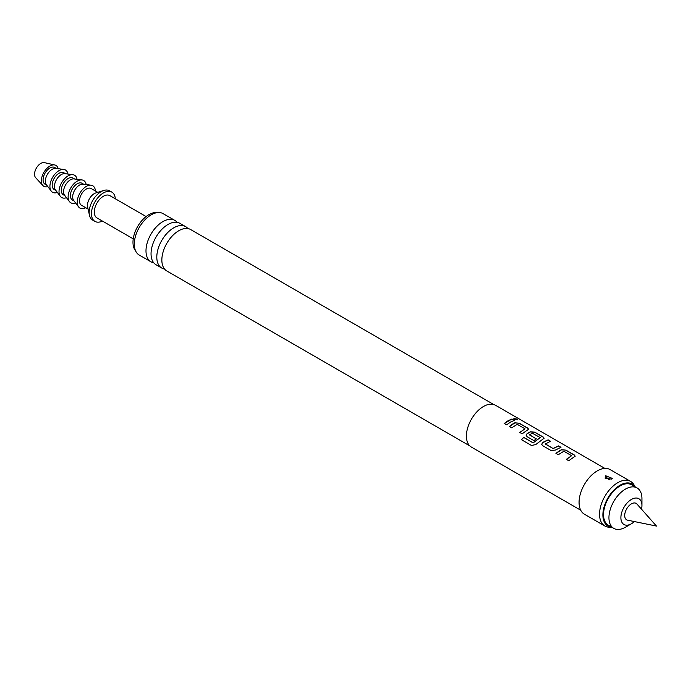 <?xml version="1.0" encoding="UTF-8"?>
<svg xmlns="http://www.w3.org/2000/svg" width="691" height="691" viewBox="0 0 691 691"><rect width="100%" height="100%" fill="white"/><g stroke="black" fill="none" stroke-linecap="round" stroke-linejoin="round"><path stroke-width="1.04" d="M517.162 419.083L517.758 419.765L514.424 419.359L513.871 418.573L517.162 419.083M513.862 418.625L517.723 419.834M604.867 468.412L495.551 405.297A24.142 13.941 120 0 0 483.475 406.489A24.142 13.941 120 0 0 467.712 427.764A24.142 13.941 120 0 0 471.409 447.103L580.725 510.217M508.118 420.707L511.979 418.996L514.363 420.378L510.502 422.089L506.615 424.861L504.223 423.479L508.118 420.707M513.214 423.652L514.873 422.788L519.304 423.229L527.674 428.057L528.598 429.241L522.146 433.827L519.753 432.445L524.987 428.8L517.265 424.334L511.711 427.807L509.319 426.425L513.214 423.652M528.745 432.626L530.403 431.763L534.843 432.195L543.204 437.023L544.137 438.206L535.758 444.563L531.491 445.488L521.455 439.692L523.64 437.334L533.098 442.793L540.267 437.619L532.217 433.136L529.496 434.915L536.294 438.837L533.936 440.633L527.086 436.677L526.162 435.39L527.052 433.698L528.745 432.626M544.283 441.592L548.144 439.873L550.528 441.255L545.294 444.028L553.016 448.494L558.578 445.902L560.971 447.276L555.409 450.074L550.977 450.48L542.616 445.652L541.701 444.365L542.582 442.672L544.283 441.592M559.814 450.558L561.472 449.694L565.903 450.135L574.273 454.963L575.197 456.146L568.745 460.733L566.352 459.351L571.595 455.706L563.865 451.24L558.311 454.704L555.918 453.331L559.814 450.558M529.496 434.717L536.302 438.958M519.779 432.566L524.987 428.8M521.506 439.778L523.683 437.438L533.141 442.896L540.267 437.619M566.378 459.463L571.595 455.706M545.294 443.829L553.016 448.494M635.064 486.775L634.157 485.125A25.748 14.865 120 0 0 630.633 481.428L610.153 469.604A25.748 14.865 120 0 0 597.274 470.873A25.748 14.865 120 0 0 580.457 493.564A25.748 14.865 120 0 0 584.405 514.199L604.884 526.024A25.748 14.865 120 0 0 609.851 527.233L611.734 527.19M630.633 481.428A25.748 14.865 120 0 0 617.763 482.698A25.748 14.865 120 0 0 600.937 505.389A25.748 14.865 120 0 0 604.884 526.024M611.552 479.113L605.066 478.129L605.757 475.771L612.338 478.405L611.552 479.113M607.916 478.82L609.393 479.753L607.916 478.82A3.058 1.537 65.8 0 1 606.214 476.116L605.757 475.771M634.994 486.732A24.245 14.001 120 0 0 620.034 485.237A24.245 14.001 120 0 0 603.442 509.621A24.245 14.001 120 0 0 611.665 527.155M493.728 404.52L190.699 229.567A23.9 13.794 120 0 0 178.753 230.751A23.9 13.794 120 0 0 163.136 251.818A23.9 13.794 120 0 0 166.807 270.967L469.828 445.911M164.544 269.041A23.9 13.794 -60 0 1 161.754 268.048A23.9 13.794 -60 0 1 158.092 248.898A23.9 13.794 -60 0 1 173.7 227.84A23.9 13.794 -60 0 1 185.654 226.657A23.9 13.794 -60 0 1 187.909 228.583M185.654 226.657L179.893 223.331A23.9 13.794 120 0 0 167.939 224.515A23.9 13.794 120 0 0 152.331 245.573A23.9 13.794 120 0 0 155.993 264.722L161.754 268.048M153.739 262.796A23.9 13.794 -60 0 1 150.94 261.803A23.9 13.794 -60 0 1 147.278 242.653A23.9 13.794 -60 0 1 162.895 221.595A23.9 13.794 -60 0 1 174.84 220.412A23.9 13.794 -60 0 1 177.095 222.338M174.84 220.412L163.145 213.657A23.9 13.794 120 0 0 151.191 214.841A23.9 13.794 120 0 0 135.583 235.899A23.9 13.794 120 0 0 139.245 255.057L150.94 261.803M157.583 212.603A22.527 13.008 120 0 0 148.919 214.642A22.527 13.008 120 0 0 134.918 232.34A22.527 13.008 120 0 0 135.548 250.764M146.112 216.551L109.834 195.613A12.879 7.437 120 0 0 103.4 196.253A12.879 7.437 120 0 0 94.987 207.594A12.879 7.437 120 0 0 96.956 217.915L133.233 238.853M641.516 509.198A14.882 8.594 120 0 0 641.939 505.536L641.939 498.634A23.339 13.475 120 0 0 637.111 487.95L631.704 484.832A23.339 13.475 120 0 0 620.034 485.989A23.339 13.475 120 0 0 604.789 506.546A23.339 13.475 120 0 0 608.365 525.246L613.772 528.373A23.339 13.475 120 0 0 625.441 527.216L631.419 523.761A14.882 8.594 120 0 0 634.373 521.567M637.111 487.95A23.339 13.475 120 0 0 625.441 489.107A23.339 13.475 120 0 0 610.196 509.673A23.339 13.475 120 0 0 613.772 528.373M641.939 505.536A14.882 8.594 120 0 0 631.419 499.455A14.882 8.594 120 0 0 620.889 517.689A14.882 8.594 120 0 0 631.419 523.761L625.441 527.216M115.311 198.775A16.895 9.76 120 0 0 111.847 192.124A16.895 9.76 120 0 0 103.4 192.962A16.895 9.76 120 0 0 92.361 207.853A16.895 9.76 120 0 0 94.952 221.396A16.895 9.76 120 0 0 102.432 221.068M111.847 192.124L109.567 190.811A16.895 9.76 120 0 0 103.805 190.457A16.895 9.76 120 0 0 101.119 191.649A16.895 9.76 120 0 0 89.476 215.264A16.895 9.76 120 0 0 92.672 220.084L94.952 221.396M103.805 190.457L95.824 192.936A9.657 5.571 120 0 0 94.296 193.618A9.657 5.571 120 0 0 87.636 207.119L89.476 215.264M97.733 192.34L91.152 188.548A9.657 5.571 120 0 0 86.332 189.023A9.657 5.571 120 0 0 80.018 197.531A9.657 5.571 120 0 0 81.503 205.27L88.077 209.071M95.41 191.001A12.879 7.437 120 0 0 91.065 185.197A12.879 7.437 120 0 0 81.866 190.319A12.879 7.437 120 0 0 77.228 202.161A12.879 7.437 120 0 0 78.558 206.868A12.879 7.437 120 0 0 85.762 207.723M91.065 185.197L83.05 184.177A9.657 5.571 120 0 0 76.157 188.021A9.657 5.571 120 0 0 72.676 196.909A9.657 5.571 120 0 0 73.669 200.433L78.558 206.868M83.749 184.272L82.048 183.288A9.657 5.571 120 0 0 74.611 185.879A9.657 5.571 120 0 0 70.396 195.596A9.657 5.571 120 0 0 72.4 200.01L74.092 200.995M86.176 184.575A12.879 7.437 120 0 0 81.961 179.936A12.879 7.437 120 0 0 72.762 185.058A12.879 7.437 120 0 0 68.124 196.909A12.879 7.437 120 0 0 69.454 201.608A12.879 7.437 120 0 0 75.569 202.938M81.961 179.936L73.954 178.926A9.657 5.571 120 0 0 67.053 182.761A9.657 5.571 120 0 0 63.572 191.649A9.657 5.571 120 0 0 64.565 195.182L69.454 201.608M74.645 179.012L72.952 178.036A9.657 5.571 120 0 0 65.507 180.619A9.657 5.571 120 0 0 61.292 190.336A9.657 5.571 120 0 0 63.296 194.758L64.989 195.734M77.072 179.323A12.879 7.437 120 0 0 72.857 174.685A12.879 7.437 120 0 0 63.658 179.798A12.879 7.437 120 0 0 59.02 191.649A12.879 7.437 120 0 0 60.35 196.356A12.879 7.437 120 0 0 66.474 197.686M72.857 174.685L64.85 173.666A9.657 5.571 120 0 0 57.949 177.509A9.657 5.571 120 0 0 54.468 186.397A9.657 5.571 120 0 0 55.461 189.921L60.35 196.356M65.541 173.761L63.848 172.776A9.657 5.571 120 0 0 56.403 175.367A9.657 5.571 120 0 0 52.188 185.084A9.657 5.571 120 0 0 54.192 189.498L55.885 190.483M67.968 174.063A12.879 7.437 120 0 0 63.753 169.425A12.879 7.437 120 0 0 54.563 174.547A12.879 7.437 120 0 0 49.916 186.397A12.879 7.437 120 0 0 51.246 191.096A12.879 7.437 120 0 0 57.37 192.426M63.753 169.425L55.746 168.414A9.657 5.571 120 0 0 48.845 172.249A9.657 5.571 120 0 0 45.364 181.137A9.657 5.571 120 0 0 46.357 184.67L51.246 191.096M56.437 168.5L54.744 167.524A9.657 5.571 120 0 0 47.299 170.107A9.657 5.571 120 0 0 43.084 179.824A9.657 5.571 120 0 0 45.088 184.247L46.781 185.223M58.199 168.725A12.067 6.97 120 0 0 54.788 164.976A12.067 6.97 120 0 0 45.96 169.433A12.067 6.97 120 0 0 41.374 180.809A12.067 6.97 120 0 0 42.902 185.559A12.067 6.97 120 0 0 47.852 186.639M54.788 164.976L44.379 162.627A8.853 5.113 120 0 0 37.91 165.892A8.853 5.113 120 0 0 34.55 174.244A8.853 5.113 120 0 0 35.673 177.717L42.902 185.559M627.653 520.193A9.484 5.476 -60 0 1 625.001 513.042A9.484 5.476 -60 0 1 631.419 503.86A9.484 5.476 -60 0 1 636.972 504.059L656.45 526.067L627.653 520.193M504.249 423.592L511.979 418.996M511.953 419.135L514.337 420.517M509.345 426.537L514.864 422.927L519.304 423.229M519.278 423.367L527.648 428.195L528.58 429.318M526.179 435.451L527.06 433.827L530.394 431.901L534.817 432.341L543.178 437.17L544.119 438.284M541.709 444.417L542.582 442.672M553.033 448.614L558.553 446.041L560.945 447.423M542.599 442.793L548.118 440.02L550.502 441.394M555.944 453.443L561.463 449.832L565.903 450.135M565.877 450.273L574.247 455.101L575.18 456.215"/></g></svg>
